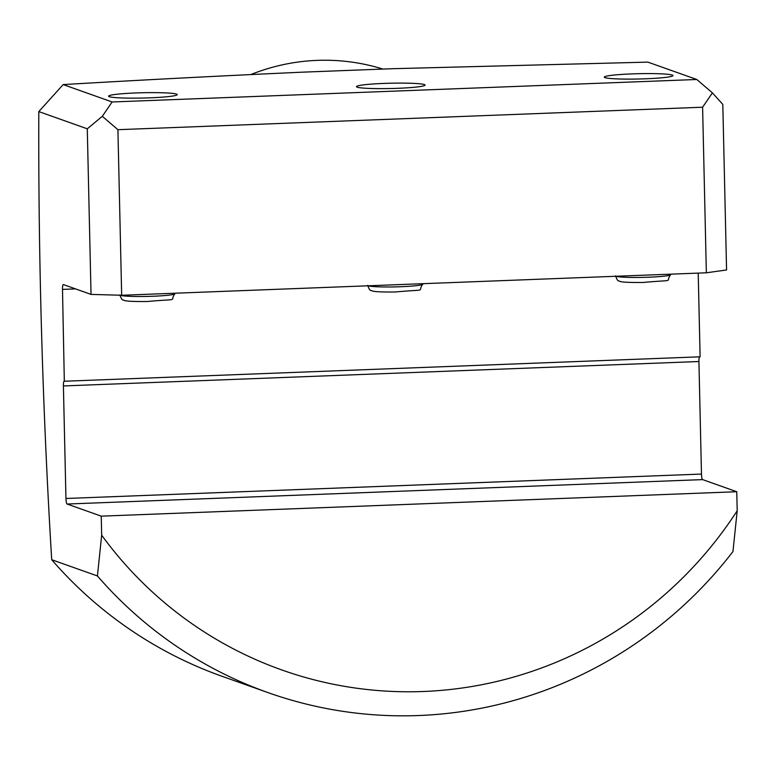 <?xml version="1.0" encoding="UTF-8"?>
<svg xmlns="http://www.w3.org/2000/svg" width="776" height="776" viewBox="0 0 776 776"><rect width="100%" height="100%" fill="white"/><g stroke="black" fill="none" stroke-linecap="round" stroke-linejoin="round"><path stroke-width="1.16" d="M382.84 69.045A204.408 199.713 109.6 0 0 273.375 67.027A204.408 199.713 109.6 0 0 250.9 74.525M696.799 79.492L712.407 92.868L702.6 107.214L117.913 129.689L102.306 116.313L112.113 101.966L696.799 79.492L647.863 62.119L392.52 68.705L302.174 72.178C220.209 75.893 140.543 80.025 63.176 84.584L112.113 101.966M631.742 73.904A34.328 2.658 178.7 0 1 672.249 75.059A34.328 2.658 178.7 0 1 672.957 75.573A34.328 2.658 178.7 0 1 638.697 79.007A34.328 2.658 178.7 0 1 604.32 77.125A34.328 2.658 178.7 0 1 631.742 73.904M383.887 83.42A34.328 2.658 178.7 0 1 424.394 84.584A34.328 2.658 178.7 0 1 425.093 85.088A34.328 2.658 178.7 0 1 390.842 88.522A34.328 2.658 178.7 0 1 356.465 86.65A34.328 2.658 178.7 0 1 383.887 83.42M136.033 92.945A34.328 2.658 178.7 0 1 176.54 94.1A34.328 2.658 178.7 0 1 177.238 94.614A34.328 2.658 178.7 0 1 142.988 98.048A34.328 2.658 178.7 0 1 108.611 96.175A34.328 2.658 178.7 0 1 136.033 92.945M737.2 510.763L732.961 551.542A421.785 412.105 -70.4 0 1 267.924 692.58A421.785 412.105 -70.4 0 1 97.427 575.957L101.675 535.188A395.838 386.749 109.6 0 0 737.2 510.763L736.763 491.732L101.239 516.156L101.675 535.188M117.913 129.689L121.667 295.268L91.034 294.395L87.281 128.816L102.306 116.313M712.407 92.868L722.805 104.391L726.569 269.97L706.354 272.793L702.6 107.214M87.281 128.816L38.8 111.589L63.176 84.584M38.8 111.589C38.267 259.582 42.564 408.962 51.701 559.719A421.785 412.105 -70.4 0 0 222.198 676.342L267.924 692.58M97.427 575.957L51.701 559.719M699.554 356.834A5.189 1.028 87.8 0 0 698.924 361.519L701.475 474.068A5.189 1.028 87.8 0 0 702.639 479.607L67.114 504.031L101.239 516.156M67.114 504.031A5.189 1.028 87.8 0 1 65.95 498.483L63.399 385.944A5.189 1.028 87.8 0 1 64.243 381.123A5.189 1.028 87.8 0 1 64.321 381.142L62.497 289.39A5.189 1.028 87.8 0 1 63.341 284.569A5.189 1.028 87.8 0 1 63.419 284.579L91.034 294.395M698.216 273.113L700.107 356.815L64.583 381.229M702.639 479.607L736.763 491.732M706.354 272.793L121.667 295.268M701.475 474.068L65.95 498.483M698.924 361.519L63.399 385.944M75.534 288.885L62.497 289.39M120.183 295.22A27.577 2.134 -1.3 0 0 149.555 296.364A27.577 2.134 -1.3 0 0 175.007 293.658L174.998 293.212M616.115 276.266A27.577 2.134 -1.3 0 0 645.894 277.304A27.577 2.134 -1.3 0 0 670.726 274.607L670.707 274.17M368.26 285.791A27.577 2.134 -1.3 0 0 398.04 286.819A27.577 2.134 -1.3 0 0 422.862 284.132L422.852 283.696M119.863 294.909C121.143 298.566 122.23 300.244 123.132 299.953C124.596 300.186 122.336 301.748 147.294 301.515C182.214 298.353 168.537 301.98 175.007 293.658M615.581 275.858C616.852 279.515 617.938 281.203 618.85 280.902C620.305 281.145 618.045 282.697 643.003 282.464C677.933 279.302 664.246 282.939 670.726 274.607M367.727 285.384C368.998 289.041 370.084 290.728 370.986 290.428C372.451 290.66 370.191 292.222 395.149 291.989C430.079 288.827 416.392 292.465 422.862 284.132"/></g></svg>
